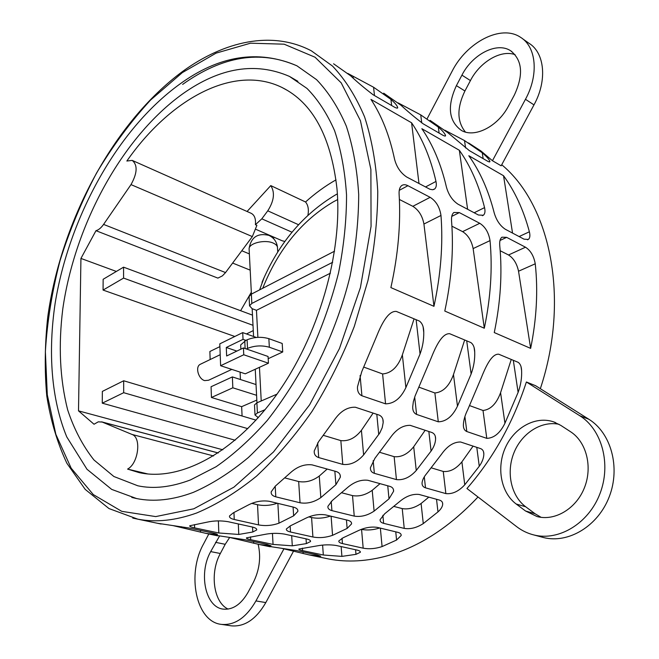 <?xml version="1.0" encoding="UTF-8"?>
<svg xmlns="http://www.w3.org/2000/svg" width="659" height="659" viewBox="0 0 659 659"><rect width="100%" height="100%" fill="white"/><g stroke="black" fill="none" stroke-linecap="round" stroke-linejoin="round"><path stroke-width="0.99" d="M264.119 277.513L259.63 289.869M231.811 369.394L208.582 380.243L204.644 380.597C198.425 379.007 195.064 367.063 200.056 364.411L200.913 363.999M182.889 93.718C122.08 137.22 74.829 224.67 62.786 308.964C58.264 345.431 59.878 379.032 67.63 409.766C73.981 429.058 82.762 445.789 93.949 459.966L113.867 476.498L137.813 485.79C153.539 489.167 171.076 487.215 190.418 479.95L216.127 466.712C233.607 454.578 250.651 439.158 267.257 420.45C283.271 400.062 297.72 377.409 310.603 352.491C322.309 326.675 331.617 300.174 338.52 272.991C343.899 245.931 346.568 219.917 346.535 194.949C344.962 171.043 340.967 149.593 334.558 130.597C326.905 113.29 317.712 99.229 306.979 88.421L289.474 76.419C255.544 61.715 220.015 67.482 182.889 93.718M182.642 84.41C222.347 56.007 260.437 49.804 296.921 65.809L316.551 79.64C328.388 91.955 338.314 107.458 346.321 126.141C353.026 146.504 357.145 169.297 358.694 194.52C358.628 220.79 355.736 248.089 350.011 276.393C339.459 318.972 321.921 360.613 299.285 397.023C283.411 420.162 266.442 440.327 248.377 457.519C230.016 472.742 211.679 484.357 193.351 492.364C172.897 500.008 153.984 502.076 136.602 498.558L131.792 497.454M157.237 523.23L188.713 527.958L212.873 533.024C216.276 533.782 217.783 534.309 217.379 534.63L206.259 533.452L173.136 525.635M273.048 544.416L250.675 539.696C247.512 539.021 246.112 538.411 246.466 537.859L264.292 534.49C270.898 533.131 277.554 532.983 284.26 534.054L306.666 538.988C309.516 539.663 310.793 540.52 310.513 541.541L306.361 543.609L292.299 545.833L273.048 544.416L272.455 533.428M266.154 545.94L296.575 550.586L317.317 554.944L320.776 556.171L308.98 554.878L282.307 548.469M478.006 496.993C449.916 526.805 420.088 546.295 388.53 555.455C367.401 561.419 347.408 562.588 328.553 558.956L324.549 558.124M323.322 555.01L302.572 550.636C299.812 550.043 298.585 549.515 298.881 549.038L317.004 545.907C323.561 544.647 329.97 544.507 336.214 545.487L356.964 550.059C359.443 550.644 360.564 551.385 360.341 552.283L355.975 554.351L341.906 556.385L323.322 555.01L322.613 545.1M213.755 535.017L244.72 539.705L267.068 544.4L271.006 545.8L259.522 544.556L229.818 537.489M218.804 532.983L194.619 527.884C190.97 527.109 189.364 526.393 189.784 525.758L207.223 522.134C213.862 520.659 220.79 520.511 228.006 521.681L252.29 527.019C255.577 527.81 257.035 528.79 256.68 529.96L252.784 532.002L238.764 534.449L218.804 532.983L218.384 520.882M373.126 413.094L361.412 430.319C355.341 438.037 348.479 441.464 340.843 440.607L323.437 435.368M277.258 503.229C270.618 505.535 264.045 506.038 257.537 504.728L251.763 503.361M464.669 339.978L453.483 374.567C449.29 386.042 443.087 392.179 434.882 392.978L419.058 387.212M380.037 483.657L372.211 490.321C365.679 494.958 359.122 496.721 352.516 495.609L341.692 492.775M473.08 446.118L461.893 461.868C456.086 468.92 449.866 472.116 443.252 471.449L431.324 467.857M379.741 527.974C373.274 530.034 367.211 530.503 361.56 529.383L361.346 529.334M525.536 510.997L516.186 504.011C500.824 492.561 496.342 467.42 505.445 447.486C514.391 427.469 535.627 415.722 553.535 421.834L560.718 425.335L570.546 431.727C586.329 441.785 592.836 466.687 584.451 487.685C576.221 508.74 554.927 521.335 537.085 516.565L525.536 510.997L535.059 513.74L541.105 517.331M559.005 424.289C541.237 420.582 521.73 433.268 513.954 452.758C506.063 472.198 510.923 495.807 525.717 506.796L535.059 513.74M579.665 415.664C601.807 429.314 611.453 463.994 599.97 493.649C588.693 523.394 558.906 541.286 533.988 534.984C527.645 533.419 521.862 530.643 516.648 526.648L466.951 488.508C493.245 458.244 513.056 422.732 526.384 381.989L535.594 385.704L588.849 419.256L579.665 415.664L526.384 381.989M541.303 536.945L543.56 537.555C568.437 543.848 598.1 526.154 609.278 496.672C620.671 467.289 610.967 432.864 588.849 419.256M514.349 95.069L508.468 106.058C497.833 126.66 474.513 138.258 461.399 130.433C448.647 121.149 446.983 106.214 456.399 85.637L461.934 75.142C472.412 54.326 496.87 41.542 510.626 50.759C522.43 60.167 523.666 74.937 514.349 95.069M515.099 54.672C500.922 49.384 479.925 61.962 470.427 80.579L464.924 90.991C456.769 107.944 456.942 121.627 465.435 132.055M427.147 118.727L452.041 71.378C466.621 42.258 501.104 24.029 520.552 37.308C536.401 46.838 538.963 74.862 525.462 99.295L492.454 160.73L480.905 150.944L468.574 142.945M492.454 160.73L501.153 165.804L533.979 104.88C547.415 80.653 544.779 52.786 528.922 43.23L522.422 38.634M258.163 544.293C261.153 557.283 259.506 570.084 253.204 582.688L248.048 592.326C241.103 604.377 232.849 609.979 223.277 609.122C205.27 607.351 198.384 573.346 210.682 551.599L219.48 536.154M229.645 537.472L225.205 544.301L220.345 553.502C209.62 572.696 213.409 602.359 228.105 609.089M283.938 548.815L255.939 600.926C246.252 617.664 234.777 625.49 221.515 624.394C195.978 622.014 186.464 574.228 203.598 543.881L208.804 533.979M230.831 625.77L231.424 625.852C244.711 626.956 256.178 619.196 265.816 602.581L255.939 600.926M428.811 497.141L421.093 503.501C414.668 507.924 408.382 509.621 402.229 508.6L393.967 506.441M511.26 359.443L500.576 392.698C496.515 403.703 490.658 409.634 483.014 410.483L469.678 405.631M330.488 516.079C323.931 518.262 317.63 518.748 311.575 517.537L308.791 516.878M425.146 430.286L413.695 446.736C407.756 454.1 401.232 457.412 394.14 456.662L379.666 452.305M327.185 469.043L319.269 476.045C312.638 480.922 305.768 482.75 298.667 481.531L284.869 477.923M414.083 318.841L402.361 354.888C398.02 366.865 391.43 373.225 382.599 373.95L363.875 367.137M433.96 306.328L390.886 287.596C398.168 254.695 400.911 223.483 399.099 193.968C398.909 190.006 399.725 187.238 401.553 185.673C403.259 184.396 405.384 184.405 407.921 185.706L430.146 197.329C436.085 201.094 439.701 207.132 440.986 215.452C443.169 244.201 440.83 274.49 433.96 306.328L423.926 224.044C422.419 215.938 418.72 210.032 412.839 206.316L399.387 199.471M484.307 328.231L444.792 311.048C451.563 279.474 453.804 249.407 451.539 220.864C451.267 216.737 452.058 213.944 453.894 212.478L459.339 212.602L479.76 223.294C485.255 226.795 488.681 232.569 490.032 240.609C492.611 268.427 490.708 297.637 484.307 328.231L473.137 248.583C471.556 240.741 468.047 235.09 462.61 231.63L451.909 226.185M530.643 348.389L494.266 332.564C500.568 302.217 502.397 273.221 499.744 245.585C499.407 241.351 500.148 238.55 501.977 237.182L506.647 237.355L525.495 247.216C530.594 250.494 533.839 256.013 535.248 263.798C538.156 290.751 536.624 318.948 530.643 348.389L518.534 271.22C516.903 263.625 513.567 258.213 508.526 254.984L500.189 250.741M370.959 99.402L411.587 122.788C422.567 138.876 430.698 158.424 435.978 181.439C436.719 185.064 436.274 187.576 434.635 188.993L432.535 189.751L429.857 189.224L406.76 177.049C400.672 173.012 396.594 167.032 394.535 159.107C389.551 135.565 381.693 115.663 370.959 99.402M418.992 183.531L411.587 122.788M421.842 128.694L459.348 150.285C470.551 166.126 478.961 185.245 484.554 207.618C485.395 211.374 484.983 213.92 483.327 215.254L478.418 215.007L458.03 204.208C452.42 200.468 448.557 194.751 446.423 187.074C441.069 164.19 432.872 144.733 421.842 128.694M467.618 209.29L459.348 150.285M468.821 155.738L503.542 175.731C514.926 191.324 523.534 210.007 529.383 231.779C530.314 235.634 529.943 238.196 528.296 239.448L524.045 239.176L505.239 229.217C500.049 225.724 496.367 220.254 494.184 212.808C488.525 190.558 480.073 171.538 468.821 155.738M512.545 233.088L503.542 175.731M363.611 454.932C357.277 462.124 350.333 465.279 342.771 464.389L318.725 457.577C315.455 456.465 313.964 454.24 314.261 450.88L318.61 441.637L333.998 420.508C340.143 411.397 347.26 406.965 355.333 407.221L379.057 415.055C381.965 416.331 383.34 418.844 383.184 422.567L382.212 427.716L379.79 432.971L363.611 454.932L361.412 430.319M278.988 523.164C272.274 525.585 265.453 526.162 258.526 524.894L234.242 519.49C230.708 518.658 229.143 517.463 229.538 515.915L233.377 512.801L248.048 505.132C254.918 501.515 262.002 500.239 269.292 501.301L293.56 507.166C296.715 508.023 298.14 509.44 297.835 511.409L293.634 515.849L278.988 523.164L277.867 503.377M398.201 102.928L420.73 114.888L438.326 127.105C442 130.243 444.331 132.854 445.319 134.922C445.986 136.273 445.22 136.413 443.029 135.342L423.119 123.785C414.486 117.145 407.147 111 401.1 105.341L383.686 93.166M457.47 406.158C452.527 416.406 446.135 421.628 438.293 421.818L416.595 414.42C413.91 413.201 412.616 410.689 412.699 406.875L413.358 401.603L415.096 395.952L431.044 358.315C435.195 347.985 441.744 333.034 449.71 333.726L470.872 342.573C473.335 344.36 474.62 347.557 474.719 352.17C474.958 359.542 473.755 366.816 471.119 373.999L457.47 406.158L453.483 374.567M374.106 511.12C367.475 515.511 360.844 517.175 354.237 516.112L331.922 510.626C328.998 509.835 327.663 508.402 327.918 506.318L332.284 500.519L347.326 487.742C353.99 481.993 360.811 479.497 367.796 480.271L389.93 486.391C392.517 487.223 393.744 488.846 393.596 491.252L389.008 498.847L374.106 511.12L372.211 490.321M464.76 484.802C458.697 491.367 452.395 494.299 445.863 493.599L425.5 487.833C423.111 487.059 421.958 485.444 422.057 482.981C422.328 480.057 423.869 476.918 426.678 473.557L441.431 454.339C447.28 446.044 453.664 441.925 460.583 441.991L480.633 448.614C482.75 449.479 483.821 451.3 483.846 454.084C483.747 458.03 482.215 462.083 479.266 466.251L464.76 484.802L461.893 461.868M382.08 546.583C375.49 548.741 369.197 549.276 363.183 548.189L342.449 543.576C339.805 542.958 338.602 542.077 338.841 540.915L343.174 537.744L357.746 530.915C364.452 527.67 370.951 526.483 377.228 527.365L397.863 532.348C400.219 532.974 401.323 534.029 401.166 535.52L396.561 540.042L382.08 546.583L380.358 528.123M501.721 164.75C550.141 204.685 570.348 298.379 540.339 388.695M293.543 551.122L265.816 602.581M423.276 523.592C416.743 527.768 410.4 529.375 404.239 528.403L383.629 523.337C381.108 522.669 379.938 521.442 380.111 519.638L384.667 513.798L399.527 501.647C406.059 496.161 412.567 493.764 419.05 494.448L439.462 500.09C441.695 500.782 442.774 502.183 442.691 504.275C442.469 506.763 440.896 509.3 437.971 511.895L423.276 523.592L421.093 503.501M504.942 423.235C500.148 433.054 494.093 438.095 486.787 438.359L466.819 431.546C464.529 430.549 463.384 428.416 463.368 425.146C463.549 420.294 464.982 415.186 467.676 409.824L481.218 377.945C485.197 368.035 491.35 353.661 498.69 354.196L518.172 362.335C520.272 363.776 521.417 366.503 521.599 370.515C521.944 377.813 520.775 385.103 518.114 392.377L504.942 423.235L500.576 392.698M444.8 130.21L464.521 140.573L482.264 152.806C486.185 156.109 488.665 158.819 489.703 160.928C490.271 162.106 489.621 162.229 487.742 161.29L469.29 150.582L447.741 132.616L430.113 120.391M332.556 535.33C325.9 537.62 319.351 538.172 312.91 536.994L290.495 532.011C287.456 531.294 286.088 530.273 286.393 528.938L290.495 525.775L305.133 518.551C311.929 515.124 318.709 513.896 325.464 514.868L347.804 520.264C350.522 520.997 351.774 522.216 351.552 523.921L347.136 528.419L332.556 535.33L331.106 516.228M416.257 470.477C410.063 477.347 403.456 480.386 396.438 479.595L374.353 473.335C371.561 472.412 370.251 470.518 370.432 467.659L374.938 458.277L390.004 438.144C396.001 429.462 402.731 425.195 410.195 425.343L431.966 432.535C434.438 433.581 435.648 435.714 435.599 438.935C435.434 442.939 433.927 446.983 431.077 451.077L416.257 470.477L413.695 446.736M320.826 497.611C314.088 502.224 307.16 503.946 300.043 502.784L275.8 496.828C272.389 495.897 270.865 494.217 271.22 491.787L275.363 486.078L290.57 472.627C297.349 466.572 304.516 463.985 312.069 464.867L336.156 471.523C339.179 472.519 340.571 474.414 340.324 477.198L335.909 484.703L320.826 497.611L319.269 476.045M405.878 387.599C400.787 398.316 394.016 403.736 385.564 403.843L361.915 395.779C358.743 394.28 357.269 391.289 357.491 386.825L361.733 371.725L376.347 336.922C380.696 326.123 387.681 310.562 396.364 311.435L419.437 321.081C422.345 323.297 423.786 327.07 423.762 332.4C423.869 339.789 422.633 346.996 420.047 354.015L405.878 387.599L402.361 354.888M347.845 73.446L373.579 87.235L390.935 99.394C394.337 102.334 396.504 104.814 397.435 106.824C398.209 108.381 397.311 108.546 394.733 107.31L373.175 94.805C364.073 87.82 356.577 81.51 350.695 75.851L333.578 63.783M297.893 81.312L289.474 76.419M287.612 90.547L281.961 87.458C233.286 63.577 169.528 99.764 126.858 161.027L132.204 160.392C137.772 165.03 137.377 173.103 131.001 184.611L103.578 224.406C101.148 227.849 98.619 229.95 95.975 230.691L217.882 278.106L222.404 275.874L225.543 272.571L103.578 224.406M132.508 160.532L251.021 213.236C254.506 214.941 255.964 218.763 255.404 224.694L256.895 225.345L252.339 236.589L225.543 272.571M281.961 87.458C312.572 102.656 330.9 136.322 336.955 188.458C342.853 252.842 318.454 336.914 276.03 395.474C233.55 454.125 179.289 481.531 139.255 472.643L127.591 469.101C138.431 463.491 141.652 437.452 132.014 434.446L102.186 422.048L218.195 452.98M95.975 230.691L80.933 258.427L78.503 410.862L94.031 424.248L98.265 421.834L102.186 422.048M210.147 359.542L209.875 351.511L219.892 346.618M256.821 400.079L241.655 406.669L211.44 397.484L211.069 386.734L232.372 376.915L232.833 387.805L256.582 395.301M211.44 397.484L232.833 387.805M235.148 440.228L102.269 403.176L102.351 391.413L123.678 380.77L123.686 392.698L247.817 428.655M102.269 403.176L123.686 392.698M234.818 336.485L103.068 290.067L103.15 279.284L123.562 267.167L123.579 278.09L253.007 325.315M103.068 290.067L123.579 278.09M247.076 211.481L270.775 185.599C275.108 192.453 274.103 200.863 267.768 210.822L261.821 218.821L255.404 224.694M147.921 473.978L127.591 469.101M78.503 410.862L222.833 449.792M256.005 420.145L123.678 380.77M256.03 384.559L232.372 376.915M253.278 330.604L246.45 333.94M252.488 315.134L123.562 267.167M80.933 258.427L116.355 271.442M241.655 406.669L242.075 415.994M240.098 372.113L240.428 379.518M251.318 292.225L240.609 310.719M232.627 263.056L250.198 270.141M249.366 253.904L241.787 250.758M284.877 241.458L282.176 240.766M270.775 185.599L305.537 201.983C308.14 205.106 308.939 209.529 307.934 215.246M336.016 179.841C325.357 185.912 315.2 193.293 305.537 201.983M274.177 237.289L273.37 238.434M334.583 251.17L251.351 294.145L249.077 296.542L249.11 297.283M330.456 273.156L256.458 310.315L252.142 308.692L249.539 305.817L251.829 303.437L332.704 262.266M276.986 394.148L256.895 402.838L254.498 404.923L254.531 405.557M258.295 417.617L255 415.005L257.405 412.946L265.083 409.684M246.342 348.949L243.435 347.944L243.756 354.764L268.444 363.2L268.065 356.47L246.342 348.949L247.512 348.389C254.662 345.555 261.936 345.168 269.342 347.235L268.856 338.66L282.2 343.454L282.727 351.964L268.197 358.685M269.342 347.235L282.727 351.964M243.756 354.764L220.617 365.72L245.28 373.818L268.444 363.2M220.617 365.72L219.793 343.858L242.718 332.606L243.031 339.352L245.931 340.373L240.683 344.912L240.741 346.173M256.318 337.466L242.718 332.606M268.856 338.66C261.475 336.56 254.217 336.947 247.1 339.805L245.931 340.373M243.435 347.944L226.638 355.984L226.292 347.474L236.853 351.09M226.292 347.474L243.031 339.352M249.16 249.909L249.094 248.583C249.374 242.965 265.28 239.316 273.254 243.097C276.286 244.464 277.703 246.194 277.505 248.286L277.744 252.026M337.655 199.57L333.528 201.736C302.011 220.304 278.403 249.151 262.702 288.28M161.093 524.029L137.838 519.177L108.982 508.559L85.192 489.382L66.889 463.269C57.349 442.98 50.652 420.557 46.781 395.977C44.474 370.58 44.796 344.278 47.736 317.078C60.85 221.597 113.332 122.492 182.732 71.361C224.175 41.295 271.821 30.125 311.353 50.825L332.515 66.065C345.275 79.574 355.967 96.519 364.592 116.915C371.791 139.148 376.182 164 377.764 191.489C377.591 220.114 374.312 249.827 367.944 280.627L354.287 326.469C342.523 356.568 328.446 384.848 312.069 411.323C294.68 436.242 276.129 457.873 256.433 476.235C236.441 492.413 216.514 504.67 196.662 512.999C175.508 520.561 155.895 522.62 137.838 519.177L132.756 518.081M193.779 508.806L233.912 487.166L273.51 451.95L309.639 404.766L339.418 348.611L360.415 287.579L371.066 226.35L370.885 169.462L360.448 120.737L341.189 82.845L315.043 57.226L284.136 44.186L250.544 43.189L216.094 53.132L182.337 72.605L150.516 100.094C130.573 121.816 112.574 146.141 96.527 173.095C81.782 201.094 69.623 230.263 60.051 260.618C52.086 291.237 47.193 321.576 45.372 351.651L47.3 394.848L55.842 434.314L71.188 468.211L93.281 494.571L121.734 511.335L155.713 516.59L193.779 508.806M525.717 506.796L516.186 504.011M470.427 80.579L461.934 75.142M464.924 90.991L456.399 85.637M533.979 104.88L525.462 99.295M220.345 553.502L210.682 551.599M225.205 544.301L215.559 542.341M423.926 224.044L440.986 215.452M412.839 206.316L430.146 197.329M399.239 190.352L407.921 185.706M473.137 248.583L490.032 240.609M462.61 231.63L479.76 223.294M451.736 216.399L459.339 212.602M518.534 271.22L535.248 263.798M508.526 254.984L525.495 247.216M499.992 240.477L506.647 237.355M425.5 186.975L435.978 181.439M474.167 212.758L484.554 207.618M519.111 236.565L529.383 231.779M342.771 464.389L340.843 440.607M378.744 434.602L376.808 414.313M318.725 457.577L317.663 442.906M258.526 524.894L257.537 504.728M293.634 515.849L293.09 507.051M234.242 519.49L233.953 512.529M200.542 532.2L200.493 530.429M181.217 527.324L181.2 526.673M213.821 534.581L213.78 533.222M439.116 133.069L438.326 127.105M421.744 122.912L420.73 114.888M400.845 105.119L400.763 104.427M438.293 421.818L434.882 392.978M471.119 373.999L466.712 340.835M416.595 414.42L414.684 397.08M354.237 516.112L352.516 495.609M389.008 498.847L387.739 485.79M331.922 510.626L331.213 501.4M292.299 545.833L291.673 535.693M306.361 543.609L306.048 538.856M250.675 539.696L250.544 536.863M445.863 493.599L443.252 471.449M479.266 466.251L476.786 447.346M425.5 487.833L424.289 476.861M363.183 548.189L361.56 529.383M396.561 540.042L395.762 531.838M342.449 543.576L342.029 538.263M303.148 553.609L303.041 551.945M316.682 556.064L316.592 554.787M341.906 556.385L341.14 546.575M355.975 554.351L355.588 549.754M302.572 550.636L302.407 548.148M404.239 528.403L402.229 508.6M437.971 511.895L436.53 499.275M383.629 523.337L382.871 515.305M486.787 438.359L483.014 410.483M518.114 392.377L513.312 360.3M466.819 431.546L464.9 416.62M483.129 158.613L482.264 152.806M465.575 147.945L464.521 140.573M253.731 543.296L253.649 541.583M235.008 538.576L234.991 538.139M267.167 545.718L267.101 544.4M312.91 536.994L311.575 517.537M347.136 528.419L346.445 519.935M290.495 532.011L290.133 525.94M396.438 479.595L394.14 456.662M431.077 451.077L428.844 431.505M374.353 473.335L373.175 460.666M238.764 534.449L238.327 523.946M252.784 532.002L252.554 527.085M194.619 527.884L194.529 524.605M300.043 502.784L298.667 481.531M335.909 484.703L334.846 471.16M275.8 496.828L275.198 486.218M385.564 403.843L382.599 373.95M420.047 354.015L416.126 319.697M361.915 395.779L360.086 375.531M391.635 105.514L390.935 99.394M374.469 95.555L373.579 87.235M353.232 78.1L353.076 76.51M252.339 236.589L131.001 184.611M132.014 434.446L213.549 455.946M292.003 232.223L261.821 218.821M298.527 224.719L267.768 210.822M251.829 303.437L251.351 294.145M257.405 412.946L256.895 402.838M259.457 367.318L261.228 400.96M256.458 310.315L257.883 337.35M247.512 348.389L247.1 339.805M245.123 348.529L244.769 340.934M296.921 65.809C258.196 49.211 218.953 55.455 179.199 84.541C117.154 129.724 69.211 217.281 55.167 303.107C47.885 352.071 51.27 399.288 66.765 436.909L87.004 469.282L111.692 489.398L136.602 498.558M337.359 193.87L335.711 194.776C303.181 214.183 278.625 243.36 262.035 282.307M277.431 247.001C276.689 241.696 273.93 237.866 269.144 235.502M328.553 558.956L308.98 554.878M270.116 546.772L259.522 544.556M217.676 535.833L206.259 533.452M555.488 422.567L553.535 421.834M543.56 537.555L533.988 534.984M511.952 51.674L510.626 50.759M231.424 625.852L221.515 624.394M433.507 189.586L434.635 188.993M482.388 215.715L483.327 215.254M527.513 239.81L528.296 239.448M383.184 422.567L382.887 419.503M297.835 511.409L297.744 510M445.443 135.836L445.319 134.922M474.719 352.17L474.151 347.936M393.596 491.252L393.415 489.464M310.513 541.541L310.463 540.841M483.846 454.084L483.558 451.917M401.166 535.52L401.059 534.482M360.341 552.283L360.292 551.674M442.691 504.275L442.519 502.751M521.599 370.515L521.063 366.964M489.818 161.719L489.703 160.928M351.552 523.921L351.445 522.719M435.599 438.935L435.302 436.349M256.68 529.96L256.639 529.152M340.324 477.198L340.159 475.09M423.762 332.4L423.169 327.334M397.558 107.895L397.435 106.824M101.601 421.842L218.244 452.947M282.563 240.939L255.997 229.39M249.539 305.817L249.077 296.542M255 415.005L254.498 404.923M220.197 354.699L200.056 364.411M268.823 235.354C257.62 232.784 251.046 237.199 249.094 248.583L251.417 294.103M257.751 418.226L257.71 417.435M256.961 402.814L255.247 369.246M253.575 336.485L252.158 308.7M240.881 349.171L240.683 344.912"/></g></svg>
